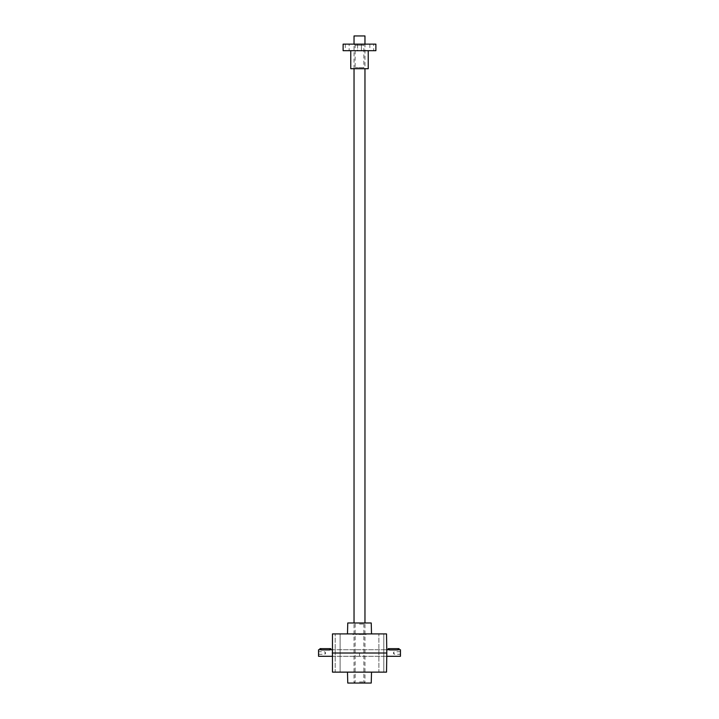 <?xml version="1.0" encoding="UTF-8"?>
<svg xmlns="http://www.w3.org/2000/svg" width="719" height="719" viewBox="0 0 719 719"><rect width="100%" height="100%" fill="white"/><g stroke="black" fill="none" stroke-linecap="round" stroke-linejoin="round"><path stroke-width="0.54" stroke-dasharray="3.6 2.7" d="M386.534 633.906L332.466 633.906L332.466 672.13L386.534 672.13L386.534 633.906M386.804 653.014L386.759 656.294L386.804 653.014L332.196 653.014L332.241 649.742L332.241 656.294L332.196 653.014M365.126 633.906L364.47 634.446L364.47 633.906L364.47 634.446L366.268 634.446L366.268 633.906L365.62 633.906L366.268 634.446L365.207 633.906L365.863 634.446L366.268 633.906L366.268 634.446L365.126 634.446L365.126 633.906M365.207 633.906L364.875 634.446L364.875 633.906L365.531 634.446L365.207 633.906M362.78 633.906L362.124 634.446L362.124 633.906L362.124 634.446L363.922 634.446L363.922 633.906L362.529 633.906L363.922 633.906L363.922 634.446L363.517 633.906L362.529 633.906L363.517 633.906L363.517 634.446L363.517 633.906L363.517 634.446L362.529 634.446L362.529 633.906L362.529 634.446L363.922 634.446L363.922 633.906L363.922 634.446L362.78 634.446L362.78 633.906M358.79 633.906L361.576 633.906L358.79 633.906L358.79 634.446L358.79 633.906M357.424 633.906L357.837 634.446L357.424 633.906M355.483 633.906L356.876 633.906L355.483 633.906L355.483 634.446L355.483 633.906M352.732 633.906L354.53 633.906L352.732 633.906L352.732 634.446L352.732 633.906M337.66 633.906L335.198 633.906L337.66 633.906M381.34 633.906L383.802 633.906L381.34 633.906M359.5 633.906L371.516 633.906L359.5 633.906M335.198 672.13L340.114 672.13L335.198 672.13L340.114 672.13L335.198 672.13L335.198 633.906L335.198 672.13M378.886 672.13L383.802 672.13L378.886 672.13L383.802 672.13L378.886 672.13L378.886 633.906L378.886 672.13M347.484 672.13L371.516 672.13L347.484 672.13M371.238 622.978L347.762 622.978M371.238 683.05L347.762 683.05M359.5 683.05L364.964 683.05L359.5 683.05M359.5 681.954L363.868 681.954L359.5 681.954M359.5 624.074L363.868 624.074L359.5 624.074M353.631 634.446L353.137 633.906L352.732 634.446L353.631 634.446L353.631 633.906M354.125 634.446L354.53 633.906L354.125 634.446M355.977 634.446L356.876 634.446L356.876 633.906L356.876 634.446L356.471 633.906L356.471 634.446L355.483 634.446L355.977 633.906M357.837 634.446L357.837 633.906L357.837 634.446M359.895 633.906L359.895 634.446L361.576 634.446L361.576 633.906L361.576 634.446L361.163 633.906L361.163 634.446L359.77 634.446L359.77 633.906L359.77 634.446L358.79 634.446L359.284 633.906M360.183 634.446L360.183 633.906L360.183 634.446M359.895 634.446L359.284 634.446M363.185 634.446L362.861 633.906L363.185 634.446M362.529 634.446L362.529 633.906L362.529 634.446M324.988 653.014L324.988 654.146L324.988 653.014M318.778 653.014L318.778 654.146L318.778 653.014M330.83 648.646L319.91 648.646M318.544 649.742L318.544 656.294M359.5 653.014L359.5 656.294L359.5 653.014M329.742 648.646L329.742 649.931C331.144 649.724 331.144 649.724 329.742 649.931L320.998 649.931C319.596 649.724 319.596 649.724 320.998 649.931L320.998 648.646M318.544 653.014L318.544 651.648L318.544 653.014M394.012 653.014L394.012 654.146L394.012 653.014M400.222 653.014L400.222 654.146L400.222 653.014M399.09 648.646L388.17 648.646M400.456 656.294L400.456 649.742M389.258 648.646L389.258 649.931C387.856 649.724 387.856 649.724 389.258 649.931L398.002 649.931C399.404 649.724 399.404 649.724 398.002 649.931L398.002 648.646M400.456 653.014L400.456 651.648L400.456 653.014M354.036 35.95L364.964 35.95M368.236 50.698L350.764 50.698L368.236 50.698M357.586 50.698L361.414 50.698L357.586 50.698L361.414 50.698L357.586 50.698L357.586 44.138L361.414 44.138L357.586 44.138L361.414 44.138L357.586 44.138L357.586 50.698M373.7 50.698L369.872 50.698L373.7 50.698L373.7 44.138L369.872 44.138L373.7 44.138M349.128 50.698L345.3 50.698L349.128 50.698L349.128 44.138L345.3 44.138L349.128 44.138M343.116 50.698L375.884 50.698M343.116 44.138L375.884 44.138M364.964 44.138L354.036 44.138L364.964 44.138L363.868 45.234L355.132 45.234L363.868 45.234L363.868 67.622L355.132 67.622L363.868 67.622L364.964 68.718L354.036 68.718L364.964 68.718L364.964 44.138M350.764 68.718L368.236 68.718M361.414 44.138L361.414 50.698L361.414 44.138M363.266 634.446L363.266 633.906L363.266 634.446M365.62 634.446L365.62 633.906L365.62 634.446M365.531 634.446L365.531 633.906L365.531 634.446M355.132 681.954L354.036 683.05L354.036 622.978L355.132 624.074L355.132 681.954M363.868 681.954L364.964 683.05L364.964 622.978L363.868 624.074L363.868 681.954M383.802 672.13L383.802 633.906L383.802 672.13M340.114 672.13L340.114 633.906L340.114 672.13M332.241 656.294L386.759 656.294L332.241 656.294M332.241 649.742L386.759 649.742L332.241 649.742M318.544 654.38L324.988 654.146L325.644 653.014L324.988 651.89L318.544 651.648M400.456 651.648L394.012 651.89L393.356 653.014L394.012 654.146L400.456 654.38M354.036 68.718L354.036 44.138L355.132 45.234L355.132 67.622L354.036 68.718M345.3 44.138L345.3 50.698M369.872 44.138L369.872 50.698"/><path stroke-width="1.08" d="M386.804 653.014L386.534 633.906L332.466 633.906L332.466 672.13L386.534 672.13L386.804 653.014L332.196 653.014M347.484 633.906L347.762 622.978L371.238 622.978L371.516 633.906M347.484 672.13L347.762 683.05L371.238 683.05L371.516 672.13M319.991 649.769L319.91 648.646L330.83 648.646L330.749 649.769M332.241 656.294L318.544 656.294L318.544 649.742L319.91 649.742M329.742 648.646L329.742 649.931C331.144 649.724 331.144 649.724 329.742 649.931L320.998 649.931C319.596 649.724 319.596 649.724 320.998 649.931L320.998 648.646M388.251 649.769L388.17 648.646L399.09 648.646L399.009 649.769M399.09 649.742L400.456 649.742L400.456 656.294L386.759 656.294M389.258 648.646L389.258 649.931C387.856 649.724 387.856 649.724 389.258 649.931L398.002 649.931C399.404 649.724 399.404 649.724 398.002 649.931L398.002 648.646M364.964 44.138L364.964 35.95L354.036 35.95L354.036 44.138M375.884 50.698L343.116 50.698L343.116 44.138L375.884 44.138L375.884 50.698M368.236 50.698L368.236 68.718L350.764 68.718L350.764 50.698M330.83 649.742L332.241 649.742M388.17 649.742L386.759 649.742M364.964 622.978L364.964 68.718M354.036 622.978L354.036 68.718"/></g></svg>
